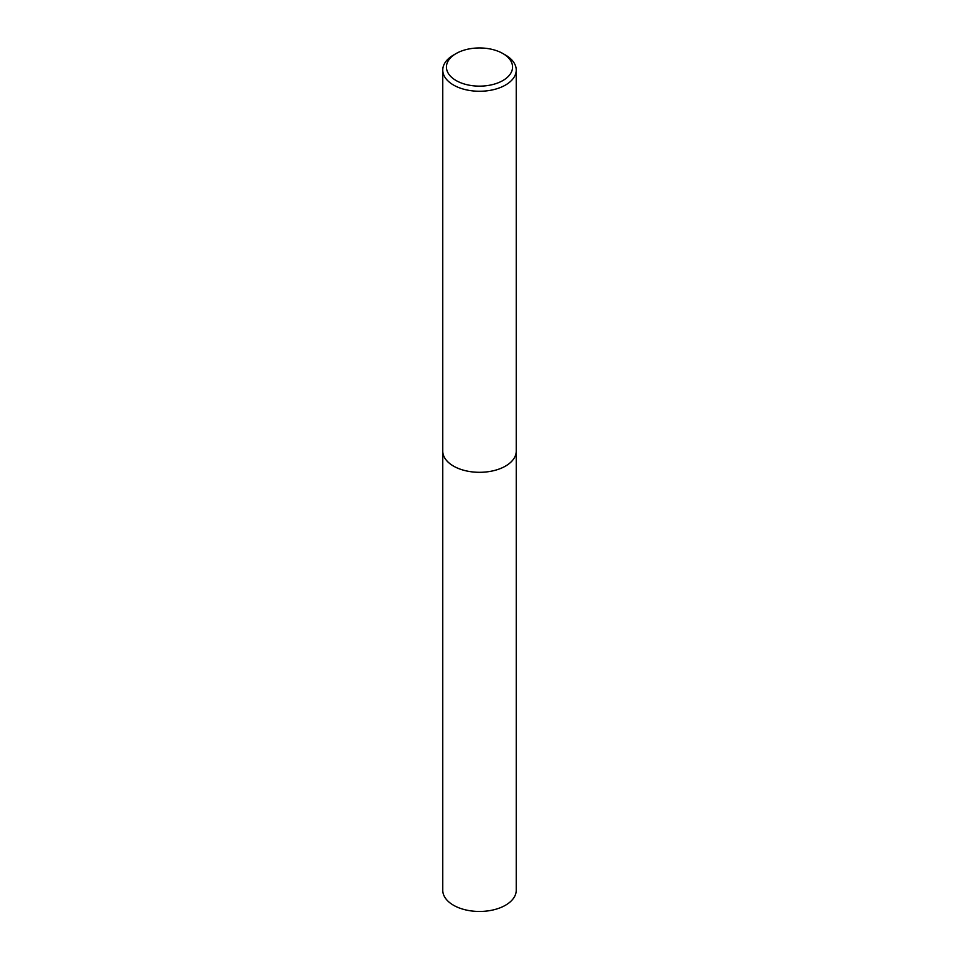<?xml version="1.0" encoding="UTF-8"?>
<svg xmlns="http://www.w3.org/2000/svg" width="959" height="959" viewBox="0 0 959 959"><rect width="100%" height="100%" fill="white"/><g stroke="black" fill="none" stroke-linecap="round" stroke-linejoin="round"><path stroke-width="1.44" d="M516.242 450.67A36.754 21.218 180 0 1 516.254 451.102A36.742 21.218 180 0 1 505.489 466.098A36.742 21.218 180 0 1 465.439 470.689A36.742 21.218 180 0 1 442.758 451.09A36.754 21.218 180 0 1 442.758 450.67M516.242 450.802A36.754 21.218 180 0 1 505.489 466.098A36.754 21.218 180 0 1 465.199 470.641A36.754 21.218 180 0 1 442.758 450.802M502.888 53.548L505.489 55.047A36.742 21.218 180 0 1 516.242 70.043A36.742 21.218 180 0 1 505.489 85.051A36.742 21.218 180 0 1 465.439 89.643A36.742 21.218 180 0 1 442.758 70.043A36.742 21.218 180 0 1 453.511 55.047L456.112 53.548A33.074 19.096 180 0 1 502.888 53.548A33.074 19.096 180 0 1 502.888 80.544A33.074 19.096 180 0 1 456.112 80.544A33.074 19.096 180 0 1 456.112 53.548L453.511 55.047M442.746 451.102A36.754 21.218 180 0 0 453.511 466.098A36.754 21.218 180 0 0 493.561 470.701A36.754 21.218 180 0 0 516.254 451.102L516.242 890.24A36.742 21.218 180 0 1 493.561 909.839A36.742 21.218 180 0 1 453.511 905.248A36.742 21.218 180 0 1 442.758 890.24L442.758 70.043M516.242 451.09L516.242 70.043"/></g></svg>
